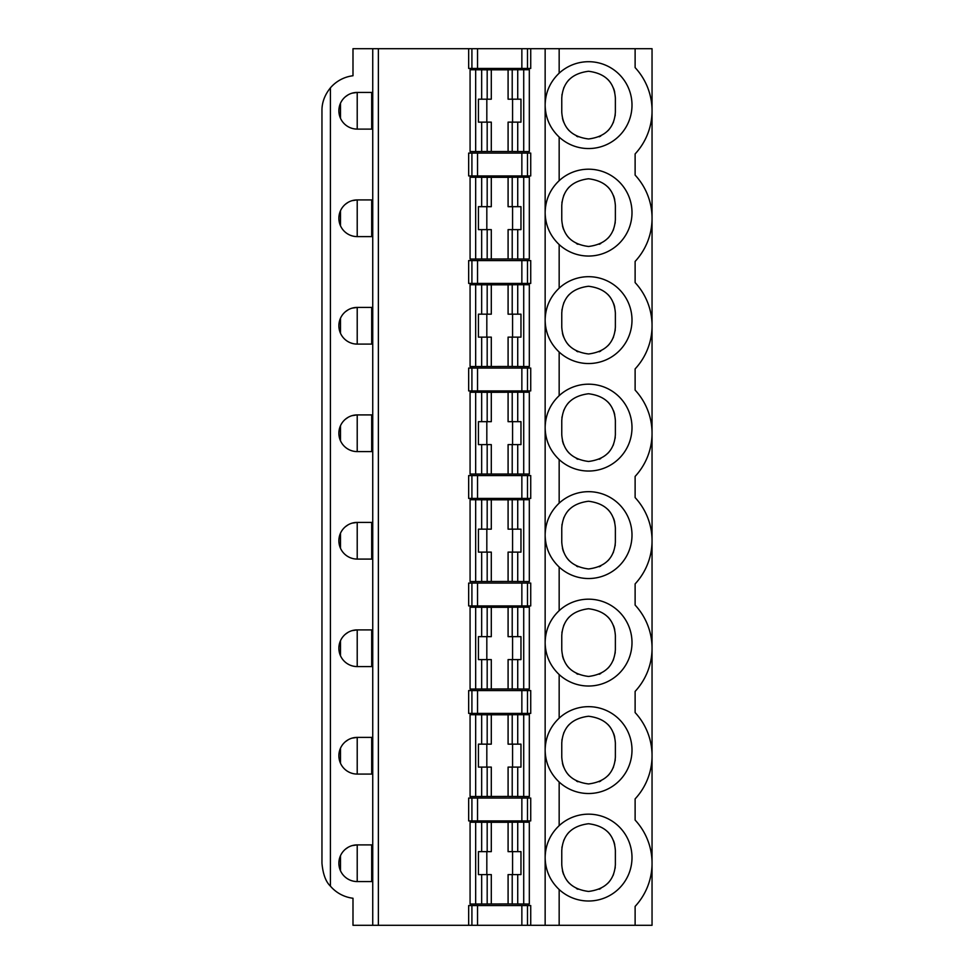 <?xml version="1.0" encoding="UTF-8"?>
<svg xmlns="http://www.w3.org/2000/svg" width="974" height="974" viewBox="0 0 974 974"><rect width="100%" height="100%" fill="white"/><g stroke="black" fill="none" stroke-linecap="round" stroke-linejoin="round"><path stroke-width="1.46" d="M352.077 845.627L357.214 844.896L357.214 881.567L354.865 881.421M352.71 881.007L350.798 880.411M349.118 879.68L347.669 878.889M346.44 878.061L345.405 877.257M340.486 870.732L340.486 855.732M345.417 849.194L348.144 847.295M471.915 68.448L471.915 48.7L468.664 48.7L468.664 68.448L530.733 68.448L530.733 48.7L545.148 48.7L545.148 925.3L635.121 925.3L635.121 906.392A63.48 63.48 0 0 0 635.121 820.071L635.121 798.899A63.48 63.48 0 0 0 635.121 712.578L635.121 691.394A63.48 63.48 0 0 0 635.121 605.085L635.121 583.901A63.48 63.48 0 0 0 635.121 497.592L635.121 476.408A63.48 63.48 0 0 0 635.121 390.099L635.121 368.915A63.48 63.48 0 0 0 635.121 282.594L635.121 261.422A63.48 63.48 0 0 0 635.121 175.101L635.121 153.929A63.48 63.48 0 0 0 635.121 67.608L635.121 48.7L652.044 48.7L652.044 925.3L635.121 925.3M545.148 105.521C545.489 117.964 550.152 128.483 559.161 137.066A43.416 43.416 0 0 0 619.695 135.41A43.416 43.416 0 0 0 619.695 74.852A43.416 43.416 0 0 0 559.161 73.184C550.152 81.779 545.489 92.299 545.148 104.729M352.077 93.163L357.214 92.433L357.214 129.104L354.865 128.958M352.71 128.544L350.798 127.947M349.118 127.217L347.669 126.425M346.44 125.609L345.405 124.806M340.486 118.268L340.486 103.268M345.417 96.73L348.144 94.831M352.077 308.149L357.214 307.419A18.336 18.336 0 0 0 338.879 325.754A18.336 18.336 0 0 0 357.214 344.102L354.865 343.944M352.71 343.53L350.798 342.933M349.118 342.215L347.669 341.411M346.44 340.596L345.405 339.792M340.486 333.254L340.486 318.255M345.417 311.729L348.144 309.817M372.738 344.102L357.214 344.102L357.214 307.419L372.738 307.419L372.738 344.102M371.691 307.419L371.691 344.102M481.667 151.591L481.667 122.14L491.298 122.14L491.298 151.494L470.077 151.567L470.077 69.751L491.298 69.824L491.298 99.19L487.183 99.19L487.183 69.751M512.214 851.641L512.214 822.202L508.087 822.287L508.087 851.641L520.968 851.641L520.968 874.591L508.087 874.591L508.087 903.945L470.077 904.03L470.077 822.214L491.298 822.287L491.298 851.641L487.183 851.641L487.183 822.202M512.567 851.641L512.567 874.591M523.72 904.042L523.72 822.19L529.32 822.214L529.32 904.03L508.087 903.945M523.72 822.19L512.214 822.202M521.857 798.059L468.664 798.059L468.664 820.912L530.733 820.912L530.733 798.059L521.857 798.059L521.857 820.912M330.417 886.145C325.779 881.762 322.954 874.116 321.956 863.232L321.956 110.768C321.858 102.611 324.683 94.965 330.417 87.855L330.417 886.145A35.271 35.271 0 0 0 352.99 898.247L352.99 925.3L372.738 925.3L372.738 48.7L468.664 48.7M372.738 129.104L372.738 92.433L357.214 92.433A18.336 18.336 0 0 0 338.879 110.768A18.336 18.336 0 0 0 357.214 129.104L372.738 129.104M352.077 200.656L357.214 199.926L357.214 236.609L372.738 236.609L372.738 199.926L357.214 199.926A18.336 18.336 0 0 0 338.879 218.261A18.336 18.336 0 0 0 357.214 236.609L354.865 236.451M352.077 415.654L357.214 414.912L357.214 451.595L372.738 451.595L372.738 414.912L357.214 414.912A18.336 18.336 0 0 0 338.879 433.247A18.336 18.336 0 0 0 357.214 451.595L354.865 451.437M352.077 523.148L357.214 522.405L357.214 559.088L372.738 559.088L372.738 522.405L357.214 522.405A18.336 18.336 0 0 0 338.879 540.753A18.336 18.336 0 0 0 357.214 559.088L354.865 558.93M352.077 630.641L357.214 629.898L357.214 666.581L372.738 666.581L372.738 629.898L357.214 629.898A18.336 18.336 0 0 0 338.879 648.246A18.336 18.336 0 0 0 357.214 666.581L354.865 666.423M352.077 738.134L357.214 737.391L357.214 774.074L372.738 774.074L372.738 737.391L357.214 737.391A18.336 18.336 0 0 0 338.879 755.739A18.336 18.336 0 0 0 357.214 774.074L354.865 773.928M372.738 881.567L372.738 844.896L357.214 844.896A18.336 18.336 0 0 0 338.879 863.232A18.336 18.336 0 0 0 357.214 881.567L372.738 881.567M481.667 904.042L481.667 874.591L478.429 874.591L478.429 851.641L487.183 851.641M481.667 874.591L491.298 874.591L491.298 903.945M545.148 925.3L530.733 925.3L530.733 905.552L468.664 905.552L468.664 925.3L471.915 925.3L471.915 905.552M530.733 925.3L471.915 925.3M529.32 903.835L529.32 822.409M486.817 851.641L486.817 874.591M372.738 925.3L378.375 925.3L378.375 48.7M330.417 87.855A35.271 35.271 0 0 1 352.99 75.753L352.99 48.7L372.738 48.7M545.148 428C545.489 440.443 550.152 450.962 559.161 459.558A43.416 43.416 0 0 0 619.695 457.89A43.416 43.416 0 0 0 619.695 397.331A43.416 43.416 0 0 0 559.161 395.663C550.152 404.259 545.489 414.778 545.148 427.209M371.691 414.912L371.691 451.595M523.72 474.07L523.72 392.218L529.32 392.23L529.32 474.046L470.077 474.046L470.077 392.23L491.298 392.315L491.298 421.669L487.183 421.669L487.183 392.23M481.667 474.07L481.667 444.619L491.298 444.619L491.298 473.973M512.214 474.058L512.214 444.619L520.968 444.619L520.968 421.669L512.214 421.669L512.214 392.23L523.72 392.218M512.214 444.619L508.087 444.619L508.087 473.973M512.567 421.669L512.567 444.619M481.667 444.619L478.429 444.619L478.429 421.669L487.183 421.669M512.214 392.23L491.298 392.315M530.733 475.568L468.664 475.568L468.664 498.432L530.733 498.432L530.733 475.568M512.214 421.669L508.087 421.669L508.087 392.315M450 925.3L375.867 925.3M371.691 844.896L371.691 881.567M561.767 864.644L561.767 850.533L561.767 864.644C562.838 880.374 571.775 889.311 588.564 891.441C605.378 889.311 614.302 880.374 615.373 864.644L615.373 850.533L615.373 864.644M615.227 867.371A26.797 26.797 0 0 1 615.118 868.333M613.486 874.518A26.797 26.797 0 0 1 613.096 875.443M609.505 881.385A26.797 26.797 0 0 1 607.922 883.187M600.751 888.507A26.797 26.797 0 0 1 599.205 889.238M577.959 889.25A26.797 26.797 0 0 1 576.523 888.58M569.23 883.199A26.797 26.797 0 0 1 566.734 880.179M563.654 874.53A26.797 26.797 0 0 1 562.436 870.573M561.767 850.533C562.826 834.815 571.75 825.879 588.527 823.736C605.353 825.842 614.29 834.779 615.373 850.533M561.901 847.806A26.797 26.797 0 0 1 562.022 846.844M563.654 840.659A26.797 26.797 0 0 1 564.007 839.807M567.306 834.207A26.797 26.797 0 0 1 569.218 831.991M607.886 831.954A26.797 26.797 0 0 1 610.479 835.083M613.474 840.635A26.797 26.797 0 0 1 614.704 844.604M512.214 744.148L512.214 714.709L508.087 714.794L508.087 744.148L520.968 744.148L520.968 767.098L508.087 767.098L508.087 796.452L470.077 796.537L470.077 714.709L491.298 714.794L491.298 744.148L487.183 744.148L487.183 714.709M512.567 744.148L512.567 767.098M481.667 796.549L481.667 767.098L478.429 767.098L478.429 744.148L487.183 744.148M486.817 744.148L486.817 767.098M481.667 767.098L491.298 767.098L491.298 796.452M561.767 757.151L561.767 743.04L561.767 757.151C562.838 772.881 571.775 781.818 588.564 783.948C605.378 781.818 614.302 772.881 615.373 757.151L615.373 743.04L615.373 757.151M615.227 759.878A26.797 26.797 0 0 1 615.118 760.84M613.486 767.025A26.797 26.797 0 0 1 613.096 767.95M609.505 773.892A26.797 26.797 0 0 1 607.922 775.694M600.751 781.014A26.797 26.797 0 0 1 599.205 781.745M577.959 781.757A26.797 26.797 0 0 1 576.523 781.087M569.23 775.706A26.797 26.797 0 0 1 566.734 772.686M563.654 767.037A26.797 26.797 0 0 1 562.436 763.08M561.767 743.04C562.826 727.322 571.75 718.386 588.527 716.243C605.353 718.349 614.29 727.286 615.373 743.04M561.901 740.313A26.797 26.797 0 0 1 562.022 739.351M563.654 733.166A26.797 26.797 0 0 1 564.007 732.314M567.306 726.714A26.797 26.797 0 0 1 569.218 724.498M607.886 724.461A26.797 26.797 0 0 1 610.479 727.59M613.474 733.142A26.797 26.797 0 0 1 614.704 737.099M527.482 690.566L468.664 690.566L468.664 713.418L530.733 713.418L530.733 690.566L527.482 690.566L527.482 713.418M523.72 796.549L523.72 714.697L529.32 714.709L529.32 796.537L508.087 796.452M523.72 714.697L512.214 714.709M508.087 714.794L491.298 714.794M352.71 773.514L350.798 772.918M349.118 772.187L347.669 771.384M346.44 770.568L345.405 769.764M340.486 763.226L340.486 748.239M345.417 741.701L348.144 739.802M371.691 737.391L371.691 774.074M561.767 112.18L561.767 98.07L561.767 112.18C562.838 127.923 571.775 136.859 588.564 138.978C605.378 136.847 614.302 127.911 615.373 112.18L615.373 98.07L615.373 112.18M615.227 114.908A26.797 26.797 0 0 1 615.118 115.869M613.486 122.054A26.797 26.797 0 0 1 613.096 122.98M609.505 128.921A26.797 26.797 0 0 1 607.922 130.723M600.751 136.056A26.797 26.797 0 0 1 599.205 136.786M577.959 136.798A26.797 26.797 0 0 1 576.523 136.129M569.23 130.747A26.797 26.797 0 0 1 566.734 127.716M563.654 122.067A26.797 26.797 0 0 1 562.436 118.11M561.767 98.07C562.826 82.364 571.75 73.427 588.527 71.272C605.353 73.379 614.29 82.315 615.373 98.07M561.901 95.342A26.797 26.797 0 0 1 562.022 94.381M563.654 88.196A26.797 26.797 0 0 1 564.007 87.343M567.306 81.755A26.797 26.797 0 0 1 569.218 79.527M607.886 79.503A26.797 26.797 0 0 1 610.479 82.632M613.474 88.171A26.797 26.797 0 0 1 614.704 92.14M561.767 219.674L561.767 205.563L561.767 219.674C562.838 235.416 571.775 244.352 588.564 246.483C605.378 244.34 614.302 235.404 615.373 219.674L615.373 205.563L615.373 219.674M615.227 222.401A26.797 26.797 0 0 1 615.118 223.363M613.486 229.547A26.797 26.797 0 0 1 613.096 230.473M609.505 236.414A26.797 26.797 0 0 1 607.922 238.216M600.751 243.549A26.797 26.797 0 0 1 599.205 244.279M577.959 244.291A26.797 26.797 0 0 1 576.523 243.622M569.23 238.24A26.797 26.797 0 0 1 566.734 235.209M563.654 229.56A26.797 26.797 0 0 1 562.436 225.603M561.767 205.563C562.826 189.857 571.75 180.921 588.527 178.766C605.353 180.884 614.29 189.808 615.373 205.563M561.901 202.835A26.797 26.797 0 0 1 562.022 201.874M563.654 195.689A26.797 26.797 0 0 1 564.007 194.849M567.306 189.248A26.797 26.797 0 0 1 569.218 187.02M607.886 186.996A26.797 26.797 0 0 1 610.479 190.125M613.474 195.664A26.797 26.797 0 0 1 614.704 199.633M561.767 327.167L561.767 313.068L561.767 327.167C562.838 342.909 571.775 351.845 588.564 353.976C605.378 351.833 614.302 342.897 615.373 327.167L615.373 313.068L615.373 327.167M615.227 329.894A26.797 26.797 0 0 1 615.118 330.868M613.486 337.053A26.797 26.797 0 0 1 613.096 337.978M609.505 343.907A26.797 26.797 0 0 1 607.922 345.709M600.751 351.042A26.797 26.797 0 0 1 599.205 351.772M577.959 351.784A26.797 26.797 0 0 1 576.523 351.115M569.23 345.733A26.797 26.797 0 0 1 566.734 342.714M563.654 337.065A26.797 26.797 0 0 1 562.436 333.096M561.767 313.068C562.826 297.35 571.75 288.414 588.527 286.259C605.353 288.377 614.29 297.301 615.373 313.068M561.901 310.341A26.797 26.797 0 0 1 562.022 309.367M563.654 303.182A26.797 26.797 0 0 1 564.007 302.342M567.306 296.741A26.797 26.797 0 0 1 569.218 294.513M607.886 294.489A26.797 26.797 0 0 1 610.479 297.618M613.474 303.17A26.797 26.797 0 0 1 614.704 307.127M512.214 99.19L512.214 69.751L508.087 69.824L508.087 99.19L520.968 99.19L520.968 122.14L508.087 122.14L508.087 151.494L491.298 151.494M512.567 99.19L512.567 122.14M481.667 122.14L478.429 122.14L478.429 99.19L487.183 99.19M486.817 99.19L486.817 122.14M512.214 206.683L512.214 177.244L508.087 177.317L508.087 206.683L520.968 206.683L520.968 229.633L508.087 229.633L508.087 258.987L470.077 259.06L470.077 177.244L491.298 177.317L491.298 206.683L487.183 206.683L487.183 177.244M512.567 206.683L512.567 229.633M481.667 259.084L481.667 229.633L478.429 229.633L478.429 206.683L487.183 206.683M486.817 206.683L486.817 229.633M481.667 229.633L491.298 229.633L491.298 258.987M512.214 314.176L512.214 284.737L508.087 284.822L508.087 314.176L520.968 314.176L520.968 337.126L508.087 337.126L508.087 366.48L470.077 366.553L470.077 284.737L491.298 284.822L491.298 314.176L487.183 314.176L487.183 284.737M512.567 314.176L512.567 337.126M481.667 366.577L481.667 337.126L478.429 337.126L478.429 314.176L487.183 314.176M486.817 314.176L486.817 337.126M481.667 337.126L491.298 337.126L491.298 366.48M352.71 236.037L350.798 235.44M349.118 234.722L347.669 233.918M346.44 233.103L345.405 232.299M340.486 225.761L340.486 210.761M345.417 204.236L348.144 202.324M523.72 151.591L523.72 69.726L529.32 69.751L529.32 151.567L508.087 151.494M523.72 69.726L512.214 69.751M508.087 69.824L491.298 69.824M523.72 259.084L523.72 177.219L529.32 177.244L529.32 259.06L508.087 258.987M523.72 177.219L512.214 177.244M508.087 177.317L491.298 177.317M523.72 366.577L523.72 284.712L529.32 284.737L529.32 366.553L508.087 366.48M523.72 284.712L512.214 284.737M508.087 284.822L491.298 284.822M527.482 260.582L468.664 260.582L468.664 283.434L530.733 283.434L530.733 260.582L527.482 260.582L527.482 283.434M471.915 175.941L530.733 175.941L530.733 153.088L468.664 153.088L468.664 175.941L471.915 175.941L471.915 153.088M371.691 199.926L371.691 236.609M371.691 92.433L371.691 129.104M471.915 48.7L527.482 48.7L527.482 68.448M530.733 48.7L527.482 48.7M530.733 368.075L468.664 368.075L468.664 390.927L530.733 390.927L530.733 368.075M545.148 48.7L559.161 48.7L559.161 73.184M635.121 48.7L559.161 48.7M512.214 636.655L512.214 607.216L508.087 607.301L508.087 636.655L520.968 636.655L520.968 659.605L508.087 659.605L508.087 688.959L470.077 689.044L470.077 607.216L491.298 607.301L491.298 636.655L487.183 636.655L487.183 607.216M512.567 636.655L512.567 659.605M481.667 689.056L481.667 659.605L478.429 659.605L478.429 636.655L487.183 636.655M486.817 636.655L486.817 659.605M481.667 659.605L491.298 659.605L491.298 688.959M561.767 649.646L561.767 635.547L561.767 649.646C562.838 665.388 571.775 674.325 588.564 676.455C605.378 674.312 614.302 665.388 615.373 649.646L615.373 635.547L615.373 649.646M615.227 652.373A26.797 26.797 0 0 1 615.118 653.347M613.486 659.532A26.797 26.797 0 0 1 613.096 660.457M609.505 666.399A26.797 26.797 0 0 1 607.922 668.201M600.751 673.521A26.797 26.797 0 0 1 599.205 674.251M577.959 674.264A26.797 26.797 0 0 1 576.523 673.594M569.23 668.213A26.797 26.797 0 0 1 566.734 665.193M563.654 659.544A26.797 26.797 0 0 1 562.436 655.587M561.767 635.547C562.826 619.829 571.75 610.893 588.527 608.738C605.353 610.856 614.29 619.793 615.373 635.547M561.901 632.82A26.797 26.797 0 0 1 562.022 631.846M563.654 625.661A26.797 26.797 0 0 1 564.007 624.821M567.306 619.221A26.797 26.797 0 0 1 569.218 617.005M607.886 616.968A26.797 26.797 0 0 1 610.479 620.097M613.474 625.649A26.797 26.797 0 0 1 614.704 629.606M527.482 583.073L468.664 583.073L468.664 605.925L530.733 605.925L530.733 583.073L527.482 583.073L527.482 605.925M523.72 689.056L523.72 607.204L529.32 607.216L529.32 689.044L508.087 688.959M523.72 607.204L512.214 607.216M508.087 607.301L491.298 607.301M352.71 666.021L350.798 665.425M349.118 664.694L347.669 663.891M346.44 663.075L345.405 662.271M340.486 655.733L340.486 640.746M345.417 634.208L348.144 632.296M371.691 629.898L371.691 666.581M545.148 642.998C545.489 655.429 550.152 665.948 559.161 674.544A43.416 43.416 0 0 0 619.695 672.876A43.416 43.416 0 0 0 619.695 612.317A43.416 43.416 0 0 0 559.161 610.661C550.152 619.245 545.489 629.764 545.148 642.207M615.373 542.153L615.373 528.054L615.373 542.153C614.302 557.895 605.378 566.819 588.564 568.962C571.775 566.831 562.838 557.895 561.767 542.153L561.767 528.054L561.767 542.153M561.901 525.327A26.797 26.797 0 0 1 562.022 524.353M563.654 518.168A26.797 26.797 0 0 1 564.007 517.328M567.306 511.727A26.797 26.797 0 0 1 569.218 509.512M607.886 509.475A26.797 26.797 0 0 1 610.479 512.604M613.474 518.156A26.797 26.797 0 0 1 614.704 522.113M615.227 544.88A26.797 26.797 0 0 1 615.118 545.854M613.486 552.039A26.797 26.797 0 0 1 613.096 552.964M609.505 558.893A26.797 26.797 0 0 1 607.922 560.707M600.751 566.028A26.797 26.797 0 0 1 599.205 566.758M577.959 566.771A26.797 26.797 0 0 1 576.523 566.101M569.23 560.72A26.797 26.797 0 0 1 566.734 557.7M563.654 552.051A26.797 26.797 0 0 1 562.436 548.082M512.214 529.162L512.214 499.723L508.087 499.808L508.087 529.162L520.968 529.162L520.968 552.112L508.087 552.112L508.087 581.466L470.077 581.539L470.077 499.723L491.298 499.808L491.298 529.162L487.183 529.162L487.183 499.723M512.567 529.162L512.567 552.112M481.667 581.563L481.667 552.112L478.429 552.112L478.429 529.162L487.183 529.162M486.817 529.162L486.817 552.112M481.667 552.112L491.298 552.112L491.298 581.466M561.767 528.054C562.826 512.336 571.75 503.4 588.527 501.245C605.353 503.363 614.29 512.3 615.373 528.054M523.72 581.563L523.72 499.711L529.32 499.723L529.32 581.539L508.087 581.466M523.72 499.711L512.214 499.723M508.087 499.808L491.298 499.808M352.71 558.528L350.798 557.919M349.118 557.201L347.669 556.398M346.44 555.582L345.405 554.778M340.486 548.24L340.486 533.253M345.417 526.715L348.144 524.803M371.691 522.405L371.691 559.088M545.148 535.505C545.489 547.936 550.152 558.455 559.161 567.051A43.416 43.416 0 0 0 619.695 565.383A43.416 43.416 0 0 0 619.695 504.824A43.416 43.416 0 0 0 559.161 503.156C550.152 511.752 545.489 522.271 545.148 534.714M615.373 434.66L615.373 420.561L615.373 434.66C614.302 450.39 605.378 459.326 588.564 461.469C571.775 459.338 562.838 450.402 561.767 434.66L561.767 420.561L561.767 434.66M561.901 417.834A26.797 26.797 0 0 1 562.022 416.86M563.654 410.675A26.797 26.797 0 0 1 564.007 409.835M567.306 404.234A26.797 26.797 0 0 1 569.218 402.019M607.886 401.982A26.797 26.797 0 0 1 610.479 405.111M613.474 410.663A26.797 26.797 0 0 1 614.704 414.62M615.227 437.387A26.797 26.797 0 0 1 615.118 438.361M613.486 444.546A26.797 26.797 0 0 1 613.096 445.471M609.505 451.4A26.797 26.797 0 0 1 607.922 453.202M600.751 458.535A26.797 26.797 0 0 1 599.205 459.265M577.959 459.278A26.797 26.797 0 0 1 576.523 458.608M569.23 453.227A26.797 26.797 0 0 1 566.734 450.207M563.654 444.558A26.797 26.797 0 0 1 562.436 440.589M486.817 421.669L486.817 444.619M561.767 420.561C562.826 404.843 571.75 395.907 588.527 393.752C605.353 395.87 614.29 404.807 615.373 420.561M352.71 451.035L350.798 450.426M349.118 449.708L347.669 448.904M346.44 448.089L345.405 447.285M340.486 440.747L340.486 425.748M345.417 419.222L348.144 417.31M559.161 459.558L559.161 503.156M545.148 320.507C545.489 332.95 550.152 343.469 559.161 352.052L559.161 395.663M559.161 352.052A43.416 43.416 0 0 0 619.695 350.397A43.416 43.416 0 0 0 619.695 289.838A43.416 43.416 0 0 0 559.161 288.17C550.152 296.766 545.489 307.285 545.148 319.716M545.148 213.014C545.489 225.457 550.152 235.976 559.161 244.559L559.161 288.17M559.161 244.559A43.416 43.416 0 0 0 619.695 242.903A43.416 43.416 0 0 0 619.695 182.345A43.416 43.416 0 0 0 559.161 180.677C550.152 189.273 545.489 199.792 545.148 212.222M559.161 137.066L559.161 180.677M545.148 750.491C545.489 762.922 550.152 773.441 559.161 782.037A43.416 43.416 0 0 0 619.695 780.369A43.416 43.416 0 0 0 619.695 719.81A43.416 43.416 0 0 0 559.161 718.155C550.152 726.738 545.489 737.257 545.148 749.7M559.161 674.544L559.161 718.155M545.148 857.984C545.489 870.415 550.152 880.934 559.161 889.53A43.416 43.416 0 0 0 619.695 887.862A43.416 43.416 0 0 0 619.695 827.303A43.416 43.416 0 0 0 559.161 825.648C550.152 834.243 545.489 844.75 545.148 857.193M559.161 782.037L559.161 825.648M559.161 889.53L559.161 925.3M559.161 567.051L559.161 610.661M378.375 925.3L468.664 925.3M424.761 925.3L457.062 925.3M508.087 822.287L491.298 822.287M487.183 151.567L487.183 122.14M517.73 904.042L517.73 874.591M517.73 851.641L517.73 822.19M477.528 798.059L477.528 820.912M527.482 798.059L527.482 820.912M512.214 904.03L512.214 874.591M487.183 904.03L487.183 874.591M477.528 905.552L477.528 925.3M471.915 820.912L471.915 798.059M481.667 851.641L481.667 822.19M521.857 925.3L521.857 905.552M527.482 905.552L527.482 925.3M487.183 474.058L487.183 444.619M517.73 421.669L517.73 392.218M517.73 474.07L517.73 444.619M481.667 421.669L481.667 392.218M475.665 474.07L475.665 392.218M521.857 713.418L521.857 690.566M477.528 690.566L477.528 713.418M471.915 713.418L471.915 690.566M487.183 796.537L487.183 767.098M512.214 796.537L512.214 767.098M517.73 796.549L517.73 767.098M517.73 744.148L517.73 714.697M481.667 744.148L481.667 714.697M475.665 796.549L475.665 714.697M512.214 151.567L512.214 122.14M517.73 151.591L517.73 122.14M517.73 99.19L517.73 69.726M481.667 99.19L481.667 69.726M475.665 151.591L475.665 69.726M487.183 259.06L487.183 229.633M512.214 259.06L512.214 229.633M517.73 259.084L517.73 229.633M517.73 206.683L517.73 177.219M481.667 206.683L481.667 177.219M475.665 259.084L475.665 177.219M487.183 366.565L487.183 337.126M512.214 366.565L512.214 337.126M517.73 366.577L517.73 337.126M517.73 314.176L517.73 284.712M481.667 314.176L481.667 284.712M475.665 366.577L475.665 284.712M521.857 283.434L521.857 260.582M477.528 260.582L477.528 283.434M471.915 283.434L471.915 260.582M477.528 153.088L477.528 175.941M521.857 175.941L521.857 153.088M527.482 153.088L527.482 175.941M521.857 68.448L521.857 48.7M477.528 48.7L477.528 68.448M471.915 390.927L471.915 368.075M527.482 368.075L527.482 390.927M477.528 368.075L477.528 390.927M521.857 390.927L521.857 368.075M521.857 605.925L521.857 583.073M477.528 583.073L477.528 605.925M471.915 605.925L471.915 583.073M487.183 689.044L487.183 659.605M512.214 689.044L512.214 659.605M517.73 689.056L517.73 659.605M517.73 636.655L517.73 607.204M481.667 636.655L481.667 607.204M475.665 689.056L475.665 607.204M487.183 581.551L487.183 552.112M512.214 581.551L512.214 552.112M517.73 581.563L517.73 552.112M517.73 529.162L517.73 499.711M481.667 529.162L481.667 499.711M475.665 581.563L475.665 499.711M471.915 498.432L471.915 475.568M477.528 475.568L477.528 498.432M521.857 498.432L521.857 475.568M527.482 475.568L527.482 498.432M475.665 904.042L475.665 822.19"/></g></svg>
